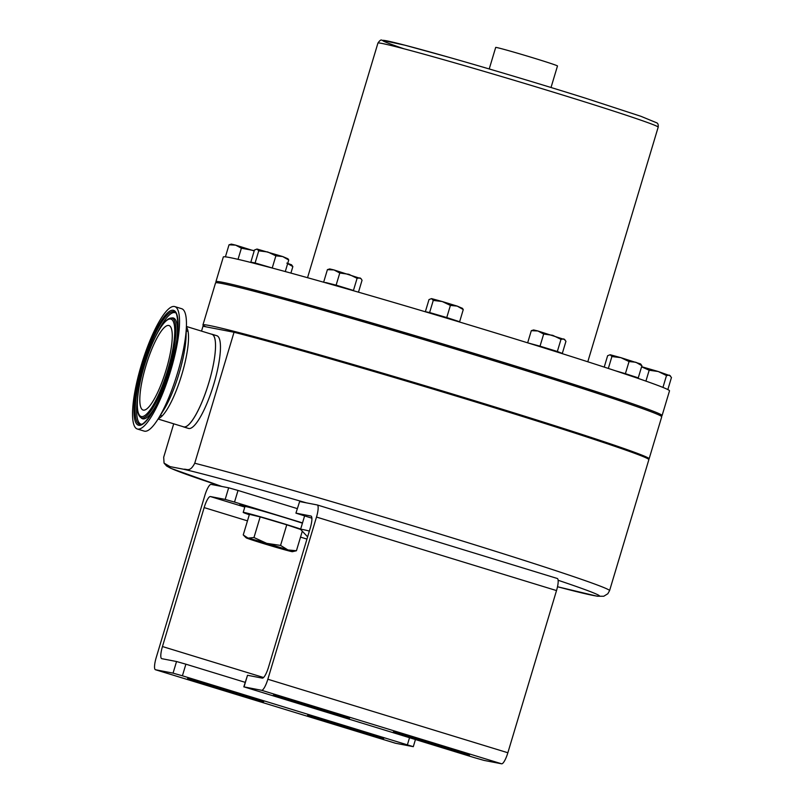 <?xml version="1.0" encoding="UTF-8"?>
<svg xmlns="http://www.w3.org/2000/svg" width="804" height="804" viewBox="0 0 804 804"><rect width="100%" height="100%" fill="white"/><g stroke="black" fill="none" stroke-linecap="round" stroke-linejoin="round"><path stroke-width="1.21" d="M309.359 531.052A80.651 1.94 -163.3 0 0 300.585 529.344A80.651 1.94 -163.3 0 0 300.626 529.434L307.62 536.851M557.504 586.749L597.221 596.226L603.754 596.246L607.824 593.754L609.573 590.639L648.858 459.657A232.919 5.588 -163.3 0 0 479.154 403.065A232.919 5.588 -163.3 0 0 234.034 332.263L202.99 326.243L201.533 331.117M173.714 423.819L163.694 457.225L164.056 463.104L170.046 466.621L183.764 469.275C186.91 468.712 189.804 472.702 194.739 463.235L234.034 332.263M182.95 426.643A48.471 11.256 -73 0 0 183.553 426.914A48.471 11.256 -73 0 0 208.849 382.724A48.471 11.256 -73 0 0 211.944 334.223A48.471 11.256 -73 0 0 211.291 334.112M183.553 426.914L188.468 428.421A48.471 11.256 -73 0 0 213.774 384.232A48.471 11.256 -73 0 0 216.859 335.73L211.944 334.223M137.303 428.994L144.197 431.105A64.008 14.864 -73 0 0 157.423 420.04A64.008 14.864 -73 0 0 158.117 418.954A64.008 14.864 -73 0 0 186.407 326.565A64.008 14.864 -73 0 0 181.684 308.716L174.79 306.595A64.008 14.864 -73 0 0 161.554 317.66A64.008 14.864 -73 0 0 136.358 384.262A64.008 14.864 -73 0 0 137.303 428.994A64.008 14.864 -73 0 0 150.529 417.929A64.008 14.864 -73 0 0 175.724 351.328A64.008 14.864 -73 0 0 174.79 306.595M152.237 402.412A44.2 10.261 -73 0 0 169.634 356.423A44.2 10.261 -73 0 0 168.981 325.54A44.2 10.261 -73 0 0 159.845 333.178A44.2 10.261 -73 0 0 142.449 379.166A44.2 10.261 -73 0 0 143.102 410.05A44.2 10.261 -73 0 0 152.237 402.412M158.117 418.954L163.524 410.301A50.933 11.829 -73 0 0 186.046 336.775L186.407 326.565M158.076 419.025L183.573 426.834A48.391 11.236 -73 0 0 193.573 418.472A48.391 11.236 -73 0 0 212.628 368.121A48.391 11.236 -73 0 0 211.914 334.303L186.417 326.484M186.397 327.077A48.391 11.236 107 0 1 184.84 363.307A48.391 11.236 107 0 1 166.579 410.201A48.391 11.236 107 0 1 158.388 418.532M648.265 459.014A232.919 5.588 -163.3 0 0 649.119 458.793L661.722 416.784A232.919 5.588 -163.3 0 0 466.32 352.363A232.919 5.588 -163.3 0 0 222.015 283.51A232.919 5.588 -163.3 0 0 215.542 282.928L202.94 324.937A232.919 5.588 -163.3 0 0 205.884 326.806M649.119 458.793A232.919 5.588 -163.3 0 0 453.717 394.372A232.919 5.588 -163.3 0 0 209.412 325.519A232.919 5.588 -163.3 0 0 202.94 324.937M215.733 328.715L212.809 328.153M253.883 337.469L241.692 334.243M310.676 352.644L330.364 358.674L310.676 352.644M412.07 382.282L431.758 388.312L412.07 382.282M514.57 413.678L534.258 419.708L514.57 413.678M605.221 443.064L592.719 438.914M519.927 415.668A199.302 4.784 -163.3 0 0 334.534 360.051M551.021 87.495L557.484 65.978A32.261 0.774 -163.3 0 0 541.494 60.461A32.261 0.774 -163.3 0 0 495.686 47.436L489.224 68.953M662.094 415.547L669.511 390.834A232.919 5.588 -163.3 0 0 554.046 351.067A232.919 5.588 -163.3 0 0 223.321 256.978L215.914 281.691A232.919 5.588 16.7 0 1 546.63 375.78A232.919 5.588 16.7 0 1 662.094 415.547A232.919 5.588 16.7 0 1 660.426 415.718M217.221 282.757A232.919 5.588 16.7 0 1 215.914 281.691M608.578 396.935L622.517 401.005L608.578 396.935M532.439 372.192L546.378 376.272L532.439 372.192M429.939 340.806L443.878 344.876L429.939 340.806M328.545 311.168L342.474 315.238L328.545 311.168M265.973 294.395L251.381 289.661L269.792 295.42M600.035 394.221A199.302 4.784 -163.3 0 0 531.102 371.86A199.302 4.784 -163.3 0 0 279.47 298.043M360.986 278.616L359.981 277.913L357.087 278.325L348.846 274.285L339.77 273.018L334.002 269.953L329.71 268.928L327.409 269.652L334.002 269.953L360.986 278.616L362.051 280.254L358.473 292.174M325.62 282.505L336.122 285.149L339.77 273.018M323.771 281.782L327.409 269.652M336.122 285.149L353.448 290.455L357.087 278.325M353.448 290.455L325.55 282.757M285.279 271.561L288.736 260.024L287.963 258.787L282.717 256.556L275.872 255.843L267.722 251.964L258.737 250.838L257.019 249.049L254.466 250.014L250.828 262.144L255.099 262.968L258.737 250.838M288.736 260.024L282.717 256.556L257.019 249.049M252.466 262.677L250.828 262.144M255.099 262.968L272.234 267.983L275.872 255.843M272.234 267.983L273.169 268.285M271.953 267.963L252.416 262.858M254.275 250.647L241.381 248.195L235.612 245.13L229.019 244.818L231.331 244.104L235.612 245.13L254.195 250.918M225.411 256.848L229.019 244.818M238.034 259.34L241.381 248.195M287.721 263.411L291.581 264.817L292.857 266.596L286.837 263.119M290.907 273.099L292.857 266.596M641.612 366.694L658.255 371.518L649.18 370.242L641.582 366.815M670.395 375.84L658.255 371.518L666.506 375.548L669.4 375.136L671.461 377.488L667.833 389.578M662.938 387.417L666.506 375.548M645.924 381.106L649.18 370.242M610.186 354.745L620.879 357.659L611.904 356.544L610.186 354.745L607.633 355.71L604.216 367.096M641.904 365.73L640.627 363.961L620.879 357.659L629.04 361.549L635.884 362.262L641.904 365.73L638.265 377.86L636.567 377.538M615.382 370.755L625.391 373.679L629.04 361.549M625.391 373.679L638.265 377.86M608.337 368.433L611.904 356.544M636.477 377.83L615.432 370.775M533.615 329.952L537.896 330.977L531.303 330.675L533.615 329.952M564.89 339.64L537.896 330.977L543.665 334.042L552.74 335.318L560.991 339.348L557.343 351.479L562.308 353.418L565.956 341.288L563.885 338.936L560.991 339.348M527.957 342.916L540.027 346.182L543.665 334.042M540.027 346.182L557.343 351.479M527.665 342.805L531.303 330.675M550.026 349.8L550.177 349.288M562.308 353.418L556.489 351.83M431.537 298.616L428.994 299.58L425.356 311.711L429.617 312.535L433.266 300.405L431.537 298.616L442.24 301.53L433.266 300.405M429.617 312.535L446.753 317.55L450.401 305.409L442.24 301.53L457.245 306.123L450.401 305.409M457.888 321.52L425.356 311.711M462.481 308.354L463.265 309.59L457.245 306.123L462.481 308.354M446.753 317.55L459.627 321.731L463.265 309.59M459.627 321.731L457.928 321.399M162.458 646.537A12.1 2.814 -73 0 0 161.694 658.647A12.1 2.814 -73 0 0 161.765 658.667L176.538 661.521L185.885 664.184L182.407 675.792L173.051 673.139L155.494 669.742A12.1 2.814 107 0 1 155.423 669.722A12.1 2.814 107 0 1 156.197 657.622L204.849 495.445A12.1 2.814 107 0 1 211.1 484.4L228.658 487.797L238.014 490.45L234.527 502.068L225.18 499.415L210.397 496.55A12.1 2.814 -73 0 0 204.146 507.595L162.458 646.537L263.571 677.511M297.289 508.61L238.014 490.45M302.515 522.891L234.527 502.068M244.908 506.721L239.723 504.822L254.858 508.872M415.427 739.59L413.296 746.675L395.518 743.248A12.1 2.814 107 0 1 395.447 743.238A12.1 2.814 107 0 1 395.387 743.208M413.296 746.675L182.407 675.792M245.17 682.335L185.885 664.184M249.039 696.726L263.732 701.621L239.793 694.937L187.603 678.546L249.039 696.726M359.81 731.69L307.61 715.309L369.046 733.479L383.739 738.373L376.282 736.534L359.81 731.69L360.091 730.736M292.425 551.685L296.435 550.75L287.943 549.956A24.19 0.583 -163.3 0 0 266.717 543.343A24.19 0.583 -163.3 0 0 248.054 538.107A24.19 0.583 -163.3 0 0 246.124 537.796A24.19 0.583 -163.3 0 0 250.617 539.484A24.19 0.583 -163.3 0 0 271.842 546.087A24.19 0.583 -163.3 0 0 283.018 549.323A24.19 0.583 -163.3 0 0 290.505 551.323A24.19 0.583 -163.3 0 0 292.425 551.685A24.19 0.583 -163.3 0 0 287.943 549.956L280.566 545.424L266.717 543.343L253.974 537.534L248.054 538.107L243.24 534.951L249.431 514.329L260.164 516.912L253.974 537.534M280.566 545.424L286.757 524.801L260.164 516.912M296.435 550.75L302.294 531.203M300.656 529.464L286.757 524.801M249.31 514.721A34.26 0.824 16.7 0 1 243.21 512.379L244.969 506.51A34.26 0.824 16.7 0 1 285.641 517.876A34.26 0.824 16.7 0 1 302.435 523.183M243.21 512.379A34.26 0.824 16.7 0 1 283.882 523.746A34.26 0.824 16.7 0 1 300.676 529.052M296.153 513.163L310.937 516.027A12.1 2.814 107 0 1 310.997 516.037A12.1 2.814 107 0 1 310.233 528.148L268.546 667.089A12.1 2.814 107 0 1 262.295 678.134L247.521 675.27L244.034 686.887L261.591 690.284A12.1 2.814 -73 0 0 267.843 679.239L316.495 517.062A12.1 2.814 -73 0 0 317.268 504.962A12.1 2.814 -73 0 0 317.198 504.942L299.641 501.545L295.932 513.143L311.882 518.188M244.034 686.887L474.702 757.74L484.048 760.403L501.616 763.8A12.1 2.814 -73 0 0 507.857 752.755L556.519 590.578A12.1 2.814 -73 0 0 557.283 578.478A12.1 2.814 -73 0 0 557.222 578.458L317.329 504.982M295.932 513.143L299.641 501.545M243.813 686.867L247.521 675.27M408.07 736.816L393.377 731.911L417.306 738.605L469.506 754.986L408.07 736.816L408.342 735.911M297.299 701.852L349.499 718.233L288.063 700.063L273.37 695.159L297.299 701.852M609.573 590.639A232.919 5.588 -163.3 0 0 439.858 534.047A232.919 5.588 -163.3 0 0 194.739 463.235M170.046 466.621A224.849 5.397 -163.3 0 0 221.944 486.5M557.504 586.739A224.849 5.397 -163.3 0 0 558.137 580.267M306.354 502.842A224.849 5.397 -163.3 0 0 183.764 469.275M175.242 312.434A58.863 13.668 -73 0 0 161.845 321.922A58.863 13.668 -73 0 0 138.097 385.9A58.863 13.668 -73 0 0 140.951 424.411C140.76 424.2 142.821 426.15 150.981 414.492C161.142 397.769 169.121 376.312 174.93 350.142C181.041 325.208 175.935 309.439 175.242 312.434M175.724 312.947A58.28 13.537 -73 0 0 163.061 322.766A58.28 13.537 -73 0 0 157.132 333.419M150.871 414.824A60.049 13.939 107 0 1 134.59 400.975A60.049 13.939 107 0 1 161.212 320.766A60.049 13.939 107 0 1 177.493 334.615A60.049 13.939 107 0 1 150.871 414.824M140.419 417.236C130.278 408.824 145.604 350.323 160.549 327.57C164.207 321.781 167.624 318.615 170.78 318.082A52.119 12.1 107 0 1 173.312 352.192A52.119 12.1 107 0 1 152.288 408.844A52.119 12.1 107 0 1 140.419 417.236L141.504 418.17A52.692 12.241 -73 0 0 153.504 409.678A52.692 12.241 -73 0 0 157.001 403.698M176.94 338.595A52.692 12.241 -73 0 0 172.207 317.922L170.78 318.082M160.428 327.901A50.923 11.829 -73 0 0 137.846 395.94A50.923 11.829 -73 0 0 151.654 407.688A50.923 11.829 -73 0 0 174.237 339.65A50.923 11.829 -73 0 0 160.428 327.901M137.685 396.885A58.28 13.537 -73 0 0 141.635 424.261M403.98 48.793A142.429 3.417 16.7 0 1 419.758 49.165A142.429 3.417 16.7 0 1 584.98 98.028M585.664 102.178A146.298 3.507 -163.3 0 0 377.93 43.084C379.719 40.481 381.026 39.517 381.85 40.2L405.065 45.245L447.918 57.014C488.742 68.581 543.102 84.852 585.031 98.038L640.939 116.309L656.838 122.871C657.973 123.364 658.426 124.801 658.185 127.163A146.298 3.507 -163.3 0 0 585.664 102.178M306.947 539.082L300.525 537.112M247.471 520.861L204.146 507.595M244.798 507.083L210.397 496.55M225.18 499.415L228.658 487.797M173.051 673.139L176.538 661.521M395.518 743.248L155.494 669.742M407.427 744.715L409.507 737.77M239.793 694.937L240.084 693.983M202.296 683.45L202.568 682.546M322.303 720.203L322.575 719.299M316.495 517.062L556.519 590.578M267.843 679.239L507.857 752.755M261.591 690.284L501.616 763.8M445.567 748.303L445.858 747.348M325.56 711.55L325.851 710.595M288.063 700.063L288.324 699.158M304.595 515.957L300.585 529.344M221.904 486.49L170.709 468.28L166.609 466.008L164.056 463.104M188.066 331.379L186.257 330.826M162.177 415.899L160.368 415.346M377.93 43.084L307.54 277.702M658.185 127.163L587.794 361.78M395.447 743.238L155.423 669.722M246.124 537.796L243.944 535.685M317.268 504.962L557.283 578.478"/></g></svg>
